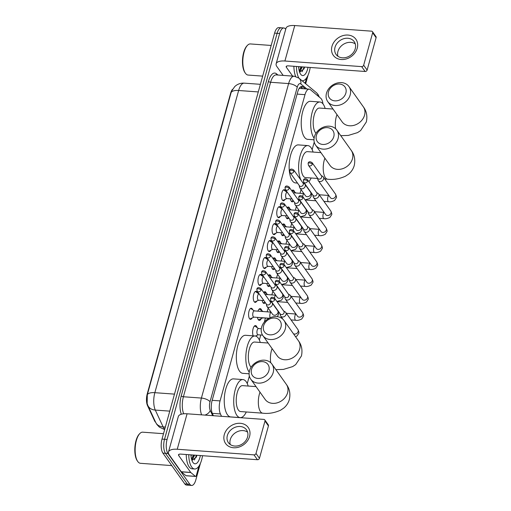 <?xml version="1.0" encoding="UTF-8"?>
<svg xmlns="http://www.w3.org/2000/svg" width="511" height="511" viewBox="0 0 511 511"><rect width="100%" height="100%" fill="white"/><g stroke="black" fill="none" stroke-linecap="round" stroke-linejoin="round"><path stroke-width="0.77" d="M284.946 199.456A5.544 2.255 -85.8 0 1 283.343 200.759A5.544 2.255 -85.8 0 1 282.391 200.114A5.544 2.255 -85.8 0 1 281.644 193.81A5.544 2.255 -85.8 0 1 284.148 189.696A5.544 2.255 -85.8 0 1 285.1 190.335A5.544 2.255 -85.8 0 1 285.547 191.21M280.245 216.396A5.544 2.255 -85.8 0 1 278.642 217.692A5.544 2.255 -85.8 0 1 277.69 217.054A5.544 2.255 -85.8 0 1 276.949 210.749A5.544 2.255 -85.8 0 1 279.453 206.629A5.544 2.255 -85.8 0 1 280.405 207.268A5.544 2.255 -85.8 0 1 280.852 208.149M275.55 233.329A5.544 2.255 -85.8 0 1 273.947 234.632A5.544 2.255 -85.8 0 1 272.995 233.987A5.544 2.255 -85.8 0 1 272.254 227.682A5.544 2.255 -85.8 0 1 274.758 223.562A5.544 2.255 -85.8 0 1 275.71 224.208A5.544 2.255 -85.8 0 1 276.151 225.083M270.856 250.269A5.544 2.255 -85.8 0 1 269.252 251.565A5.544 2.255 -85.8 0 1 268.301 250.927A5.544 2.255 -85.8 0 1 267.553 244.622A5.544 2.255 -85.8 0 1 270.057 240.502A5.544 2.255 -85.8 0 1 271.009 241.141A5.544 2.255 -85.8 0 1 271.456 242.022M266.154 267.202A5.544 2.255 -85.8 0 1 264.551 268.499A5.544 2.255 -85.8 0 1 263.599 267.86A5.544 2.255 -85.8 0 1 262.858 261.555A5.544 2.255 -85.8 0 1 265.362 257.435A5.544 2.255 -85.8 0 1 266.314 258.081A5.544 2.255 -85.8 0 1 266.761 258.956M261.46 284.135A5.544 2.255 -85.8 0 1 259.856 285.438A5.544 2.255 -85.8 0 1 258.905 284.793A5.544 2.255 -85.8 0 1 258.164 278.489A5.544 2.255 -85.8 0 1 260.667 274.375A5.544 2.255 -85.8 0 1 261.619 275.014A5.544 2.255 -85.8 0 1 262.066 275.889M256.765 301.075A5.544 2.255 -85.8 0 1 255.161 302.371A5.544 2.255 -85.8 0 1 254.21 301.733A5.544 2.255 -85.8 0 1 253.462 295.428A5.544 2.255 -85.8 0 1 255.973 291.308A5.544 2.255 -85.8 0 1 256.924 291.947A5.544 2.255 -85.8 0 1 257.365 292.829M252.07 318.008A5.544 2.255 -85.8 0 1 250.467 319.311A5.544 2.255 -85.8 0 1 249.515 318.666A5.544 2.255 -85.8 0 1 248.768 312.362A5.544 2.255 -85.8 0 1 251.271 308.242A5.544 2.255 -85.8 0 1 252.223 308.887A5.544 2.255 -85.8 0 1 252.67 309.762M293.531 201.034A5.902 2.402 -85.8 0 1 292.196 201.839A5.902 2.402 -85.8 0 1 291.187 201.155A5.902 2.402 -85.8 0 1 290.357 198.836M291.781 190.795A5.902 2.402 -85.8 0 1 293.059 190.066A5.902 2.402 -85.8 0 1 294.068 190.75A5.902 2.402 -85.8 0 1 294.681 192.11M288.836 217.967A5.902 2.402 -85.8 0 1 287.501 218.772A5.902 2.402 -85.8 0 1 286.486 218.095A5.902 2.402 -85.8 0 1 285.655 215.776M287.086 207.728A5.902 2.402 -85.8 0 1 288.364 207.006A5.902 2.402 -85.8 0 1 289.373 207.683A5.902 2.402 -85.8 0 1 289.986 209.044M284.142 234.907A5.902 2.402 -85.8 0 1 282.8 235.712A5.902 2.402 -85.8 0 1 281.791 235.028A5.902 2.402 -85.8 0 1 280.961 232.709M282.391 224.661A5.902 2.402 -85.8 0 1 283.662 223.939A5.902 2.402 -85.8 0 1 284.678 224.623A5.902 2.402 -85.8 0 1 285.291 225.977M279.44 251.84A5.902 2.402 -85.8 0 1 278.105 252.645A5.902 2.402 -85.8 0 1 277.096 251.961A5.902 2.402 -85.8 0 1 276.266 249.643M277.697 241.601A5.902 2.402 -85.8 0 1 278.968 240.873A5.902 2.402 -85.8 0 1 279.977 241.556A5.902 2.402 -85.8 0 1 280.59 242.917M274.746 268.78A5.902 2.402 -85.8 0 1 273.411 269.584A5.902 2.402 -85.8 0 1 272.395 268.901A5.902 2.402 -85.8 0 1 271.565 266.582M272.995 258.534A5.902 2.402 -85.8 0 1 274.273 257.812A5.902 2.402 -85.8 0 1 275.282 258.496A5.902 2.402 -85.8 0 1 275.895 259.85M270.051 285.713A5.902 2.402 -85.8 0 1 268.716 286.518A5.902 2.402 -85.8 0 1 267.7 285.834A5.902 2.402 -85.8 0 1 266.87 283.516M268.301 275.474A5.902 2.402 -85.8 0 1 269.572 274.746A5.902 2.402 -85.8 0 1 270.587 275.429A5.902 2.402 -85.8 0 1 271.2 276.79M265.35 302.646A5.902 2.402 -85.8 0 1 264.015 303.451A5.902 2.402 -85.8 0 1 263.005 302.774A5.902 2.402 -85.8 0 1 262.175 300.455M263.606 292.407A5.902 2.402 -85.8 0 1 264.877 291.685A5.902 2.402 -85.8 0 1 265.892 292.362A5.902 2.402 -85.8 0 1 266.506 293.723M261.223 318.609A5.902 2.402 -85.8 0 1 259.32 320.391A5.902 2.402 -85.8 0 1 258.304 319.707A5.902 2.402 -85.8 0 1 257.48 317.388M257.972 311.167A5.902 2.402 -85.8 0 1 260.182 308.618A5.902 2.402 -85.8 0 1 261.191 309.302A5.902 2.402 -85.8 0 1 261.804 310.656M253.188 335.848A5.902 2.402 -85.8 0 1 252.951 329.269A5.902 2.402 -85.8 0 1 255.481 325.552A5.902 2.402 -85.8 0 1 256.496 326.235A5.902 2.402 -85.8 0 1 257.11 327.596M232.518 89.323A9.358 3.807 94.2 0 0 230.589 93.328L147.225 393.924A9.358 3.807 94.2 0 0 147.538 405.67L154.546 420.77A9.358 3.807 94.2 0 0 155.05 421.658A9.358 3.807 94.2 0 0 155.663 422.322M322.971 103.88A10.399 4.229 94.2 0 0 320.748 98.284L310.356 89.649A10.399 4.229 94.2 0 0 309.206 89.15A10.399 4.229 94.2 0 0 304.997 94.663L220.069 400.899A10.399 4.229 94.2 0 0 220.42 413.948L221.512 416.312M247.26 383.582L249.349 376.051M259.352 339.987L260.738 334.986M264.308 322.109L265.433 318.046M267.157 311.838L268.186 308.133M270.044 301.433L270.134 301.113M271.852 294.904L272.88 291.2M274.739 284.499L274.829 284.173M276.553 277.965L277.582 274.26M279.434 267.56L279.523 267.24M281.248 261.032L282.276 257.327M284.135 250.626L284.225 250.307M285.943 244.098L286.971 240.387M288.83 233.693L288.919 233.367M290.644 227.159L291.666 223.454M293.525 216.753L293.614 216.434M295.339 210.225L296.367 206.521M298.226 199.82L298.315 199.494M300.034 193.286L301.062 189.581M312.151 149.602L314.239 142.064M256.528 335.542A5.902 2.402 -85.8 0 1 256.139 336.264M200.414 463.362L195.822 479.931A10.399 4.229 -85.8 0 1 191.612 485.45A10.399 4.229 -85.8 0 1 189.824 484.249L167.972 453.487A10.399 4.229 -85.8 0 1 167.065 439.46L279.651 33.49L277.122 33.304A10.399 4.229 -85.8 0 1 281.331 27.792A10.399 4.229 -85.8 0 0 277.122 33.304L164.536 439.275L277.122 33.304L274.592 33.119A10.399 4.229 -85.8 0 1 278.802 27.607L283.861 27.977A10.399 4.229 -85.8 0 1 285.643 29.178L285.713 29.28M167.972 453.487L165.443 453.308A10.399 4.229 -85.8 0 1 164.536 439.275A10.399 4.229 -85.8 0 0 165.443 453.308L187.301 484.064L165.443 453.308L162.92 453.123A10.399 4.229 -85.8 0 1 162.013 439.09L274.592 33.119M191.612 485.45L189.083 485.265A10.399 4.229 -85.8 0 1 187.301 484.064A10.399 4.229 -85.8 0 0 189.083 485.265L186.553 485.08A10.399 4.229 -85.8 0 1 184.771 483.879L162.92 453.123M231.113 92.574A12.136 4.893 15.5 0 1 238.643 90.498A13.867 5.64 94.2 0 1 244.258 83.146C241.262 82.961 238.548 83.727 236.108 85.433L234.766 86.538L231.585 91.169L231.113 92.574L147.309 394.76L147.162 403.581L147.915 405.625A12.136 8.943 155.1 0 0 155.306 410.078L163.111 426.909A13.867 5.64 94.2 0 0 163.859 428.218A13.867 5.64 94.2 0 0 164.753 429.195M308.082 75.123L305.687 83.759M188.763 454.701A17.336 7.052 -85.8 0 0 191.663 466.997A17.336 7.052 -85.8 0 0 194.64 468.996A17.336 7.052 -85.8 0 0 202.535 455.703L202.528 455.735M279.651 33.49A10.399 4.229 -85.8 0 1 283.861 27.977M305.316 88.863L303.042 86.972A10.399 4.229 94.2 0 0 301.899 86.48A10.399 4.229 94.2 0 0 297.689 91.993L212.103 400.611A10.399 4.229 94.2 0 0 212.448 413.661L213.4 415.718M300.602 86.857L302.787 88.678M249.566 436.451A13.867 11.37 144.6 0 1 233.54 447.757A13.867 11.37 144.6 0 1 224.297 434.599A13.867 11.37 144.6 0 1 240.323 423.3A13.867 11.37 144.6 0 1 249.566 436.451M227.35 435.532A11.095 9.096 -35.4 0 0 228.417 442.698A11.095 9.096 -35.4 0 0 238.841 445.586A11.095 9.096 -35.4 0 0 247.567 437.014A11.095 9.096 -35.4 0 0 246.506 429.847A11.095 9.096 -35.4 0 0 236.076 426.96A11.095 9.096 -35.4 0 0 227.35 435.532M230.231 444.5A11.095 9.096 144.6 0 1 230.269 439.645A11.095 9.096 144.6 0 1 247.611 432.153M198.92 466.141L196.313 475.53A1.731 0.703 94.2 0 1 195.611 476.45L186.138 475.76A1.731 0.703 -85.8 0 1 185.947 475.677L181.341 471.845A1.731 0.703 -85.8 0 1 181.233 471.73L169.205 454.803A13.867 5.595 15.5 0 1 168.477 452.018A13.867 5.595 15.5 0 1 177.24 449.252L253.999 454.867A1.731 1.418 -35.4 0 0 255.998 453.449L259.454 458.31A1.731 1.418 144.6 0 1 257.448 459.721L180.69 454.107A3.468 1.399 -164.5 0 0 178.499 454.803A3.468 1.399 -164.5 0 0 178.684 455.499L190.712 472.426A1.731 0.703 94.2 0 0 190.814 472.541L195.419 476.367A1.731 0.703 94.2 0 0 195.611 476.45M168.477 452.018L178.313 416.561A13.867 5.595 15.5 0 1 187.077 413.789L263.829 419.403A1.731 1.418 -35.4 0 1 264.985 421.045L255.998 453.449M264.819 419.927L268.269 424.782A1.731 1.418 144.6 0 1 268.435 425.906L259.454 458.31M171.779 465.591L140.436 463.298A15.598 6.343 -85.8 0 1 137.759 461.497A15.598 6.343 -85.8 0 1 137.734 461.465A15.598 6.343 -85.8 0 1 135.243 447.272A15.598 6.343 -85.8 0 1 139.771 433.596A15.598 6.343 -85.8 0 1 142.71 432.178L163.507 433.698M194.64 468.996L192.11 468.817A17.336 7.052 -85.8 0 1 189.14 466.811A17.336 7.052 -85.8 0 1 186.234 454.515M200.363 455.544A12.136 4.938 -85.8 0 1 192.934 462.41A12.136 4.938 -85.8 0 1 192.922 462.385A12.136 4.938 -85.8 0 1 190.935 454.86M191.548 459.165L193.848 455.071M191.702 459.696L192.819 458.706L194.64 455.129M191.025 456.112L191.478 454.899M191.951 460.462L196.32 457.064L196.946 455.295M137.293 460.839A14.908 6.062 -85.8 0 1 137.274 460.807A14.908 6.062 -85.8 0 1 134.891 447.246A14.908 6.062 -85.8 0 1 139.222 434.184L139.771 433.596M193.139 456.853L193.72 455.058M196.192 457.371L196.876 455.295M191.74 458.974L193.324 455.033M194.378 460.021L196.486 455.263M268.895 370.667A9.537 7.812 -35.4 0 0 262.539 361.622A9.537 7.812 -35.4 0 0 251.521 369.396A9.537 7.812 -35.4 0 0 257.876 378.44A9.537 7.812 -35.4 0 0 268.895 370.667M249.509 370.782A12.999 10.654 144.6 0 1 259.735 360.734A12.999 10.654 144.6 0 1 271.954 364.119A12.999 10.654 144.6 0 1 273.2 372.519A12.999 10.654 144.6 0 1 262.98 382.567A12.999 10.654 144.6 0 1 250.76 379.181A12.999 10.654 144.6 0 1 249.509 370.782M256.043 386.616L242.521 385.633A12.999 5.289 94.2 0 0 236.65 395.284A12.999 5.289 94.2 0 0 238.394 410.058A12.999 5.289 94.2 0 0 240.624 411.559L262.737 413.182C268.505 413.923 274.452 412.926 280.577 410.192L283.611 408.18C286.409 405.926 288.325 403.045 289.354 399.532C290.587 393.706 289.577 388.647 286.332 384.355L271.954 364.119M246.283 411.975A19.067 7.754 -85.8 0 1 240.183 417.615A19.067 7.754 -85.8 0 1 236.906 415.411A19.067 7.754 -85.8 0 1 234.351 393.732A19.067 7.754 -85.8 0 1 242.961 379.577A19.067 7.754 -85.8 0 1 246.232 381.781A19.067 7.754 -85.8 0 1 248.18 386.041M240.183 417.615L230.704 416.919A19.067 7.754 -85.8 0 1 227.433 414.715A19.067 7.754 -85.8 0 1 224.878 393.042A19.067 7.754 -85.8 0 1 233.489 378.887L242.961 379.577M280.98 327.072A9.537 7.812 -35.4 0 0 274.624 318.034A9.537 7.812 -35.4 0 0 263.606 325.801A9.537 7.812 -35.4 0 0 269.961 334.846A9.537 7.812 -35.4 0 0 280.98 327.072M261.6 327.193A12.999 10.654 144.6 0 1 271.826 317.139A12.999 10.654 144.6 0 1 284.046 320.525A12.999 10.654 144.6 0 1 285.291 328.924A12.999 10.654 144.6 0 1 275.065 338.972A12.999 10.654 144.6 0 1 262.846 335.586A12.999 10.654 144.6 0 1 261.6 327.193M268.134 343.028L254.612 342.038A12.999 5.289 94.2 0 0 248.742 351.689A12.999 5.289 94.2 0 0 250.479 366.464A12.999 5.289 94.2 0 0 251.118 367.205M249.221 372.117A19.067 7.754 -85.8 0 1 248.998 371.816A19.067 7.754 -85.8 0 1 246.443 350.144A19.067 7.754 -85.8 0 1 255.053 335.989A19.067 7.754 -85.8 0 1 258.323 338.193A19.067 7.754 -85.8 0 1 260.265 342.453M249.093 373.79L242.795 373.33A19.067 7.754 -85.8 0 1 239.525 371.127A19.067 7.754 -85.8 0 1 236.963 349.447A19.067 7.754 -85.8 0 1 245.574 335.293L255.053 335.989M333.779 136.68A9.537 7.812 -35.4 0 0 327.43 127.641A9.537 7.812 -35.4 0 0 316.411 135.415A9.537 7.812 -35.4 0 0 322.767 144.453A9.537 7.812 -35.4 0 0 333.779 136.68M314.399 136.801A12.999 10.654 144.6 0 1 324.626 126.754A12.999 10.654 144.6 0 1 336.845 130.139A12.999 10.654 144.6 0 1 338.09 138.532A12.999 10.654 144.6 0 1 327.864 148.58A12.999 10.654 144.6 0 1 315.645 145.194A12.999 10.654 144.6 0 1 314.399 136.801M320.934 152.636L307.411 151.646A12.999 5.289 94.2 0 0 301.541 161.297A12.999 5.289 94.2 0 0 303.285 176.078A12.999 5.289 94.2 0 0 305.514 177.579L317.65 178.467M301.273 180.6A19.067 7.754 -85.8 0 1 299.382 158.966A19.067 7.754 -85.8 0 1 307.852 145.597A19.067 7.754 -85.8 0 1 311.122 147.8A19.067 7.754 -85.8 0 1 313.071 152.061M311.173 177.994A19.067 7.754 -85.8 0 1 308.874 181.66M304.709 183.583A19.067 7.754 -85.8 0 1 302.359 182.127M297.504 183.079L295.594 182.938A19.067 7.754 -85.8 0 1 292.324 180.734A19.067 7.754 -85.8 0 1 289.769 159.055A19.067 7.754 -85.8 0 1 298.373 144.9L307.852 145.597M345.87 93.091A9.537 7.812 -35.4 0 0 339.515 84.047A9.537 7.812 -35.4 0 0 328.496 91.82A9.537 7.812 -35.4 0 0 334.852 100.859A9.537 7.812 -35.4 0 0 345.87 93.091M326.491 93.206A12.999 10.654 144.6 0 1 336.711 83.159A12.999 10.654 144.6 0 1 348.93 86.544A12.999 10.654 144.6 0 1 350.182 94.937A12.999 10.654 144.6 0 1 339.956 104.991A12.999 10.654 144.6 0 1 327.736 101.606A12.999 10.654 144.6 0 1 326.491 93.206M333.025 109.041L319.496 108.051A12.999 5.289 94.2 0 0 313.626 117.702A12.999 5.289 94.2 0 0 315.37 132.483A12.999 5.289 94.2 0 0 316.009 133.224M314.112 138.136A19.067 7.754 -85.8 0 1 313.888 137.836A19.067 7.754 -85.8 0 1 311.333 116.157A19.067 7.754 -85.8 0 1 319.943 102.002A19.067 7.754 -85.8 0 1 323.214 104.206A19.067 7.754 -85.8 0 1 325.156 108.466M313.984 139.803L307.686 139.343A19.067 7.754 -85.8 0 1 304.409 137.14A19.067 7.754 -85.8 0 1 301.854 115.467A19.067 7.754 -85.8 0 1 310.464 101.312L319.943 102.002M261.274 328.765L258.438 328.56A3.117 1.271 94.2 0 0 257.033 330.873A3.117 1.271 94.2 0 0 257.448 334.424A3.117 1.271 94.2 0 0 257.985 334.782L262.533 335.114M280.022 313.658L280.303 315.198A3.117 2.555 -35.4 0 0 280.667 316.06A3.117 2.555 -35.4 0 0 282.449 317.005A3.117 2.555 -35.4 0 0 286.051 314.463A3.117 2.555 -35.4 0 0 285.751 312.445A3.117 2.555 -35.4 0 0 285.055 311.819L283.701 311.052M274.752 299.606A2.255 1.846 -35.4 0 1 272.976 301.349A2.255 1.846 -35.4 0 1 270.862 300.762L280.22 313.939A2.255 1.846 -35.4 0 0 281.51 314.623A2.255 1.846 -35.4 0 0 284.11 312.783A2.255 1.846 -35.4 0 0 283.899 311.327L274.535 298.149C272.325 296.77 270.99 297.006 270.523 298.852A2.255 0.907 -164.5 0 1 271.948 298.405A2.255 0.907 15.5 0 1 274.752 299.606A2.255 1.846 -35.4 0 0 274.535 298.149A3.117 1.271 94.2 0 1 274.701 297.038A3.117 1.271 94.2 0 1 275.761 295.249M258.585 328.567L255.264 326.369A5.199 2.114 94.2 0 0 254.804 326.21A5.199 2.114 94.2 0 0 254.082 326.446M258.061 319.305A5.199 2.114 94.2 0 0 258.738 319.643A5.199 2.114 94.2 0 0 259.218 319.547L262.826 317.855M262.405 317.746A3.117 1.271 94.2 0 0 262.68 317.848L268.99 318.308M284.723 296.725L285.004 298.258A3.117 2.555 -35.4 0 0 285.362 299.127A3.117 2.555 -35.4 0 0 287.144 300.066A3.117 2.555 -35.4 0 0 290.746 297.523A3.117 2.555 -35.4 0 0 290.452 295.511A3.117 2.555 -35.4 0 0 289.75 294.885L288.396 294.112M279.447 282.672A2.255 1.846 -35.4 0 1 277.671 284.41A2.255 1.846 -35.4 0 1 275.557 283.829L284.921 297.006A2.255 1.846 -35.4 0 0 286.205 297.683A2.255 1.846 -35.4 0 0 288.811 295.85A2.255 1.846 -35.4 0 0 288.594 294.393L279.23 281.216C277.019 279.836 275.685 280.073 275.218 281.919A2.255 0.907 -164.5 0 1 276.643 281.465A2.255 0.907 15.5 0 1 279.447 282.672A2.255 1.846 -35.4 0 0 279.23 281.216A3.117 1.271 94.2 0 1 279.396 280.105A3.117 1.271 94.2 0 1 280.456 278.31M263.146 311.544L259.958 309.436A5.199 2.114 94.2 0 0 259.499 309.27A5.199 2.114 94.2 0 0 258.777 309.513M262.763 302.365A5.199 2.114 94.2 0 0 263.433 302.71A5.199 2.114 94.2 0 0 263.912 302.614L264.973 302.116M289.418 279.792L289.699 281.325A3.117 2.555 -35.4 0 0 290.056 282.187A3.117 2.555 -35.4 0 0 291.838 283.132A3.117 2.555 -35.4 0 0 295.447 280.59A3.117 2.555 -35.4 0 0 295.147 278.572A3.117 2.555 -35.4 0 0 294.451 277.946L293.09 277.179M284.142 265.733A2.255 1.846 -35.4 0 1 282.372 267.477A2.255 1.846 -35.4 0 1 280.252 266.889L289.616 280.066A2.255 1.846 -35.4 0 0 290.9 280.75A2.255 1.846 -35.4 0 0 293.506 278.91A2.255 1.846 -35.4 0 0 293.288 277.454L283.924 264.276C281.721 262.897 280.386 263.133 279.919 264.985A2.255 0.907 -164.5 0 1 281.344 264.532A2.255 0.907 15.5 0 1 284.142 265.733A2.255 1.846 -35.4 0 0 283.924 264.276M267.841 294.611L264.653 292.496A5.199 2.114 94.2 0 0 264.193 292.337A5.199 2.114 94.2 0 0 263.644 292.464M267.457 285.432A5.199 2.114 94.2 0 0 268.134 285.77A5.199 2.114 94.2 0 0 268.614 285.675L269.667 285.183M294.112 262.852L294.393 264.385A3.117 2.555 -35.4 0 0 294.758 265.254A3.117 2.555 -35.4 0 0 296.533 266.199A3.117 2.555 -35.4 0 0 300.142 263.65A3.117 2.555 -35.4 0 0 299.842 261.638A3.117 2.555 -35.4 0 0 299.146 261.012L297.785 260.24M288.836 248.8A2.255 1.846 -35.4 0 1 287.067 250.543A2.255 1.846 -35.4 0 1 284.946 249.956L294.31 263.133A2.255 1.846 -35.4 0 0 295.601 263.817A2.255 1.846 -35.4 0 0 298.2 261.977A2.255 1.846 -35.4 0 0 297.983 260.521L288.626 247.343C286.416 245.963 285.081 246.2 284.614 248.046A2.255 0.907 -164.5 0 1 286.039 247.599A2.255 0.907 15.5 0 1 288.836 248.8A2.255 1.846 -35.4 0 0 288.626 247.343M272.542 277.671L269.348 275.563A5.199 2.114 94.2 0 0 268.888 275.397A5.199 2.114 94.2 0 0 268.345 275.531M272.152 268.492A5.199 2.114 94.2 0 0 272.829 268.837A5.199 2.114 94.2 0 0 273.308 268.741L274.369 268.243M298.814 245.919L299.088 247.452A3.117 2.555 -35.4 0 0 299.452 248.314A3.117 2.555 -35.4 0 0 301.235 249.259A3.117 2.555 -35.4 0 0 304.837 246.717A3.117 2.555 -35.4 0 0 304.537 244.705A3.117 2.555 -35.4 0 0 303.841 244.073L302.486 243.306M293.538 231.866A2.255 1.846 -35.4 0 1 291.762 233.604A2.255 1.846 -35.4 0 1 289.648 233.016L299.012 246.193A2.255 1.846 -35.4 0 0 300.296 246.877A2.255 1.846 -35.4 0 0 302.902 245.044A2.255 1.846 -35.4 0 0 302.684 243.587L293.32 230.41C291.11 229.03 289.775 229.26 289.309 231.113A2.255 0.907 -164.5 0 1 290.733 230.659A2.255 0.907 15.5 0 1 293.538 231.866A2.255 1.846 -35.4 0 0 293.32 230.41A3.117 1.271 94.2 0 1 293.486 229.292A3.117 1.271 94.2 0 1 294.547 227.504M277.237 260.738L274.049 258.63A5.199 2.114 94.2 0 0 273.589 258.464A5.199 2.114 94.2 0 0 273.04 258.592M276.853 251.559A5.199 2.114 94.2 0 0 277.524 251.897A5.199 2.114 94.2 0 0 278.003 251.802L279.063 251.31M303.508 228.979L303.79 230.518A3.117 2.555 -35.4 0 0 304.147 231.381A3.117 2.555 -35.4 0 0 305.929 232.326A3.117 2.555 -35.4 0 0 309.538 229.784A3.117 2.555 -35.4 0 0 309.238 227.765A3.117 2.555 -35.4 0 0 308.535 227.14L307.181 226.373M298.232 214.927A2.255 1.846 -35.4 0 1 296.463 216.67A2.255 1.846 -35.4 0 1 294.342 216.083L303.706 229.26A2.255 1.846 -35.4 0 0 304.99 229.944A2.255 1.846 -35.4 0 0 307.596 228.104A2.255 1.846 -35.4 0 0 307.379 226.648L298.015 213.47C295.812 212.091 294.47 212.327 294.01 214.173A2.255 0.907 -164.5 0 1 295.435 213.726A2.255 0.907 15.5 0 1 298.232 214.927A2.255 1.846 -35.4 0 0 298.015 213.47A3.117 1.271 94.2 0 1 298.181 212.359A3.117 1.271 94.2 0 1 299.242 210.57M281.931 243.804L278.744 241.69A5.199 2.114 94.2 0 0 278.284 241.531A5.199 2.114 94.2 0 0 277.735 241.658M281.548 234.626A5.199 2.114 94.2 0 0 282.225 234.964A5.199 2.114 94.2 0 0 282.704 234.868L283.758 234.37M308.203 212.046L308.484 213.579A3.117 2.555 -35.4 0 0 308.848 214.448A3.117 2.555 -35.4 0 0 310.624 215.387A3.117 2.555 -35.4 0 0 314.233 212.844A3.117 2.555 -35.4 0 0 313.933 210.832A3.117 2.555 -35.4 0 0 313.237 210.206L311.876 209.433M302.927 197.993A2.255 1.846 -35.4 0 1 301.158 199.731A2.255 1.846 -35.4 0 1 299.037 199.149L308.401 212.327A2.255 1.846 -35.4 0 0 309.685 213.004A2.255 1.846 -35.4 0 0 312.291 211.171A2.255 1.846 -35.4 0 0 312.074 209.714L302.716 196.537C300.506 195.157 299.171 195.394 298.705 197.24A2.255 0.907 -164.5 0 1 300.129 196.786A2.255 0.907 15.5 0 1 302.927 197.993A2.255 1.846 -35.4 0 0 302.716 196.537M286.633 226.865L283.439 224.757A5.199 2.114 94.2 0 0 282.979 224.591A5.199 2.114 94.2 0 0 282.43 224.725M286.243 217.686A5.199 2.114 94.2 0 0 286.92 218.031A5.199 2.114 94.2 0 0 287.399 217.935L288.46 217.437M312.898 195.113L313.179 196.646A3.117 2.555 -35.4 0 0 313.543 197.508A3.117 2.555 -35.4 0 0 315.325 198.453A3.117 2.555 -35.4 0 0 318.928 195.911A3.117 2.555 -35.4 0 0 318.628 193.893A3.117 2.555 -35.4 0 0 317.931 193.267L316.577 192.5M307.628 181.054A2.255 1.846 -35.4 0 1 305.853 182.797A2.255 1.846 -35.4 0 1 303.738 182.21L313.096 195.387A2.255 1.846 -35.4 0 0 314.386 196.071A2.255 1.846 -35.4 0 0 316.986 194.231A2.255 1.846 -35.4 0 0 316.775 192.775L307.411 179.597C305.201 178.218 303.866 178.454 303.4 180.306A2.255 0.907 -164.5 0 1 304.824 179.853A2.255 0.907 15.5 0 1 307.628 181.054A2.255 1.846 -35.4 0 0 307.411 179.597M291.327 209.932L288.14 207.817A5.199 2.114 94.2 0 0 287.68 207.658A5.199 2.114 94.2 0 0 287.131 207.785M290.938 200.753A5.199 2.114 94.2 0 0 291.615 201.091A5.199 2.114 94.2 0 0 292.094 200.995L293.154 200.504M317.599 178.173L317.88 179.706A3.117 2.555 -35.4 0 0 318.238 180.575A3.117 2.555 -35.4 0 0 320.02 181.52A3.117 2.555 -35.4 0 0 323.623 178.971A3.117 2.555 -35.4 0 0 323.329 176.959A3.117 2.555 -35.4 0 0 322.626 176.333L321.272 175.56M312.323 164.12A2.255 1.846 -35.4 0 1 310.554 165.864A2.255 1.846 -35.4 0 1 308.433 165.277L317.797 178.454A2.255 1.846 -35.4 0 0 319.081 179.137A2.255 1.846 -35.4 0 0 321.687 177.298A2.255 1.846 -35.4 0 0 321.47 175.841L312.106 162.664C309.902 161.284 308.561 161.521 308.101 163.367A2.255 0.907 -164.5 0 1 309.519 162.92A2.255 0.907 15.5 0 1 312.323 164.12A2.255 1.846 -35.4 0 0 312.106 162.664M296.022 192.992L292.835 190.884A5.199 2.114 94.2 0 0 292.375 190.718A5.199 2.114 94.2 0 0 291.826 190.852M249.687 318.89A5.199 2.114 94.2 0 0 249.86 318.915A5.199 2.114 94.2 0 0 250.339 318.819L253.941 317.127M271.022 312.119L254.254 310.892A3.117 1.271 94.2 0 0 252.843 313.211A3.117 1.271 94.2 0 0 253.264 316.756A3.117 1.271 94.2 0 0 253.801 317.12L269.118 318.238M266.327 304.019L266.608 305.552A3.117 2.555 -35.4 0 0 266.966 306.421A3.117 2.555 -35.4 0 0 268.748 307.36A3.117 2.555 -35.4 0 0 272.357 304.818A3.117 2.555 -35.4 0 0 272.056 302.806A3.117 2.555 -35.4 0 0 271.354 302.18L270 301.407M261.051 289.967A2.255 1.846 -35.4 0 1 259.281 291.704A2.255 1.846 -35.4 0 1 257.161 291.123L266.525 304.3A2.255 1.846 -35.4 0 0 267.809 304.978A2.255 1.846 -35.4 0 0 270.415 303.144A2.255 1.846 -35.4 0 0 270.198 301.688L260.834 288.511C258.63 287.131 257.288 287.367 256.829 289.213A2.255 0.907 -164.5 0 1 258.253 288.76A2.255 0.907 15.5 0 1 261.051 289.967A2.255 1.846 -35.4 0 0 260.834 288.511M254.395 310.905L251.073 308.708A5.199 2.114 94.2 0 0 250.614 308.542A5.199 2.114 94.2 0 0 250.447 308.548L250.614 308.542M254.389 301.95A5.199 2.114 94.2 0 0 254.555 301.982A5.199 2.114 94.2 0 0 255.034 301.886L258.636 300.193M259.192 293.978L258.949 293.959A3.117 1.271 94.2 0 0 257.544 296.278A3.117 1.271 94.2 0 0 257.959 299.823A3.117 1.271 94.2 0 0 258.496 300.181L263.88 300.577M271.022 287.086L271.303 288.619A3.117 2.555 -35.4 0 0 271.667 289.481A3.117 2.555 -35.4 0 0 273.442 290.427A3.117 2.555 -35.4 0 0 277.051 287.885A3.117 2.555 -35.4 0 0 276.751 285.866A3.117 2.555 -35.4 0 0 276.055 285.24L274.694 284.474M265.746 273.027A2.255 1.846 -35.4 0 1 263.976 274.771A2.255 1.846 -35.4 0 1 261.856 274.183L271.22 287.361A2.255 1.846 -35.4 0 0 272.504 288.044A2.255 1.846 -35.4 0 0 275.11 286.205A2.255 1.846 -35.4 0 0 274.892 284.748L265.535 271.571C263.325 270.191 261.99 270.428 261.523 272.28A2.255 0.907 -164.5 0 1 262.948 271.826A2.255 0.907 15.5 0 1 265.746 273.027A2.255 1.846 -35.4 0 0 265.535 271.571M259.096 293.972L255.775 291.775A5.199 2.114 94.2 0 0 255.315 291.609A5.199 2.114 94.2 0 0 255.142 291.615M259.083 285.017A5.199 2.114 94.2 0 0 259.249 285.042A5.199 2.114 94.2 0 0 259.729 284.946L263.337 283.26M263.887 277.039L263.65 277.026A3.117 1.271 94.2 0 0 262.239 279.338A3.117 1.271 94.2 0 0 262.66 282.89A3.117 1.271 94.2 0 0 263.191 283.247L268.575 283.643M275.716 270.147L275.997 271.68A3.117 2.555 -35.4 0 0 276.362 272.548A3.117 2.555 -35.4 0 0 278.144 273.494A3.117 2.555 -35.4 0 0 281.746 270.945A3.117 2.555 -35.4 0 0 281.446 268.933A3.117 2.555 -35.4 0 0 280.75 268.307L279.396 267.534M270.447 256.094A2.255 1.846 -35.4 0 1 268.671 257.838A2.255 1.846 -35.4 0 1 266.557 257.25L275.914 270.428A2.255 1.846 -35.4 0 0 277.205 271.111A2.255 1.846 -35.4 0 0 279.804 269.271A2.255 1.846 -35.4 0 0 279.594 267.815L270.23 254.638C268.02 253.258 266.685 253.494 266.218 255.34A2.255 0.907 -164.5 0 1 267.643 254.893A2.255 0.907 15.5 0 1 270.447 256.094A2.255 1.846 -35.4 0 0 270.23 254.638M263.791 277.032L260.469 274.835A5.199 2.114 94.2 0 0 260.01 274.669A5.199 2.114 94.2 0 0 259.837 274.675L260.01 274.669M263.778 268.077A5.199 2.114 94.2 0 0 263.951 268.109A5.199 2.114 94.2 0 0 264.43 268.013L268.032 266.32M268.582 260.105L268.345 260.086A3.117 1.271 94.2 0 0 266.934 262.405A3.117 1.271 94.2 0 0 267.355 265.95A3.117 1.271 94.2 0 0 267.892 266.314L273.276 266.704M280.418 253.213L280.699 254.746A3.117 2.555 -35.4 0 0 281.056 255.609A3.117 2.555 -35.4 0 0 282.839 256.554A3.117 2.555 -35.4 0 0 286.441 254.012A3.117 2.555 -35.4 0 0 286.147 252A3.117 2.555 -35.4 0 0 285.445 251.367L284.09 250.601M275.142 239.161A2.255 1.846 -35.4 0 1 273.372 240.898A2.255 1.846 -35.4 0 1 271.252 240.311L280.616 253.488A2.255 1.846 -35.4 0 0 281.9 254.171A2.255 1.846 -35.4 0 0 284.506 252.338A2.255 1.846 -35.4 0 0 284.288 250.882L274.924 237.704C272.721 236.325 271.379 236.555 270.919 238.407A2.255 0.907 -164.5 0 1 272.337 237.954A2.255 0.907 15.5 0 1 275.142 239.161A2.255 1.846 -35.4 0 0 274.924 237.704M268.486 260.099L265.164 257.902A5.199 2.114 94.2 0 0 264.704 257.736A5.199 2.114 94.2 0 0 264.538 257.742M268.473 251.144A5.199 2.114 94.2 0 0 268.645 251.176A5.199 2.114 94.2 0 0 269.125 251.08L272.727 249.387M273.283 243.172L273.04 243.153A3.117 1.271 94.2 0 0 271.635 245.472A3.117 1.271 94.2 0 0 272.05 249.017A3.117 1.271 94.2 0 0 272.587 249.374L277.971 249.77M285.112 236.274L285.394 237.813A3.117 2.555 -35.4 0 0 285.758 238.675A3.117 2.555 -35.4 0 0 287.533 239.621A3.117 2.555 -35.4 0 0 291.142 237.078A3.117 2.555 -35.4 0 0 290.842 235.06A3.117 2.555 -35.4 0 0 290.146 234.434L288.785 233.668M279.836 222.221A2.255 1.846 -35.4 0 1 278.067 223.965A2.255 1.846 -35.4 0 1 275.946 223.377L285.31 236.555A2.255 1.846 -35.4 0 0 286.594 237.238A2.255 1.846 -35.4 0 0 289.2 235.399A2.255 1.846 -35.4 0 0 288.983 233.942L279.619 220.765C277.416 219.385 276.081 219.621 275.614 221.467A2.255 0.907 -164.5 0 1 277.039 221.02A2.255 0.907 15.5 0 1 279.836 222.221A2.255 1.846 -35.4 0 0 279.619 220.765M273.187 243.166L269.865 240.962A5.199 2.114 94.2 0 0 269.406 240.802A5.199 2.114 94.2 0 0 269.233 240.802M273.174 234.21A5.199 2.114 94.2 0 0 273.34 234.236A5.199 2.114 94.2 0 0 273.819 234.14L277.428 232.448M277.978 226.232L277.741 226.213A3.117 1.271 94.2 0 0 276.33 228.532A3.117 1.271 94.2 0 0 276.745 232.077A3.117 1.271 94.2 0 0 277.281 232.441L282.666 232.831M289.807 219.34L290.088 220.873A3.117 2.555 -35.4 0 0 290.452 221.742A3.117 2.555 -35.4 0 0 292.235 222.681A3.117 2.555 -35.4 0 0 295.837 220.139A3.117 2.555 -35.4 0 0 295.537 218.127A3.117 2.555 -35.4 0 0 294.841 217.501L293.486 216.728M284.538 205.288A2.255 1.846 -35.4 0 1 282.762 207.025A2.255 1.846 -35.4 0 1 280.648 206.444L290.005 219.621A2.255 1.846 -35.4 0 0 291.296 220.298A2.255 1.846 -35.4 0 0 293.895 218.465A2.255 1.846 -35.4 0 0 293.684 217.009L284.32 203.832C282.11 202.452 280.775 202.682 280.309 204.534A2.255 0.907 -164.5 0 1 281.733 204.081A2.255 0.907 15.5 0 1 284.538 205.288A2.255 1.846 -35.4 0 0 284.32 203.832M277.882 226.226L274.56 224.029A5.199 2.114 94.2 0 0 274.1 223.863A5.199 2.114 94.2 0 0 273.928 223.869M277.869 217.271A5.199 2.114 94.2 0 0 278.035 217.303A5.199 2.114 94.2 0 0 278.514 217.207L282.123 215.514M282.672 209.299L282.436 209.28A3.117 1.271 94.2 0 0 281.024 211.599A3.117 1.271 94.2 0 0 281.446 215.144A3.117 1.271 94.2 0 0 281.983 215.501L287.361 215.898M294.508 202.407L294.783 203.94A3.117 2.555 -35.4 0 0 295.147 204.802A3.117 2.555 -35.4 0 0 296.929 205.748A3.117 2.555 -35.4 0 0 300.532 203.206A3.117 2.555 -35.4 0 0 300.238 201.187A3.117 2.555 -35.4 0 0 299.535 200.561L298.181 199.795M289.232 188.348A2.255 1.846 -35.4 0 1 287.457 190.092A2.255 1.846 -35.4 0 1 285.342 189.504L294.706 202.682A2.255 1.846 -35.4 0 0 295.99 203.365A2.255 1.846 -35.4 0 0 298.596 201.526A2.255 1.846 -35.4 0 0 298.379 200.069L289.015 186.892C286.805 185.512 285.47 185.749 285.004 187.601A2.255 0.907 -164.5 0 1 286.428 187.147A2.255 0.907 15.5 0 1 289.232 188.348A2.255 1.846 -35.4 0 0 289.015 186.892M282.577 209.293L279.255 207.096A5.199 2.114 94.2 0 0 278.795 206.929A5.199 2.114 94.2 0 0 278.623 206.936M282.564 200.338A5.199 2.114 94.2 0 0 282.736 200.363A5.199 2.114 94.2 0 0 283.215 200.267L286.818 198.581M287.374 192.36L287.131 192.347A3.117 1.271 94.2 0 0 285.726 194.659A3.117 1.271 94.2 0 0 286.141 198.211A3.117 1.271 94.2 0 0 286.677 198.568L292.062 198.964M299.203 185.467L299.484 187A3.117 2.555 -35.4 0 0 299.842 187.869A3.117 2.555 -35.4 0 0 301.624 188.815A3.117 2.555 -35.4 0 0 305.233 186.266A3.117 2.555 -35.4 0 0 304.933 184.254A3.117 2.555 -35.4 0 0 304.237 183.628L302.876 182.855M293.927 171.415A2.255 1.846 -35.4 0 1 292.158 173.159A2.255 1.846 -35.4 0 1 290.037 172.571L299.401 185.749A2.255 1.846 -35.4 0 0 300.685 186.426A2.255 1.846 -35.4 0 0 303.291 184.592A2.255 1.846 -35.4 0 0 303.074 183.136L293.71 169.959C291.506 168.579 290.171 168.815 289.705 170.661A2.255 0.907 -164.5 0 1 291.129 170.214A2.255 0.907 15.5 0 1 293.927 171.415A2.255 1.846 -35.4 0 0 293.71 169.959M287.271 192.353L283.95 190.156A5.199 2.114 94.2 0 0 283.49 189.99A5.199 2.114 94.2 0 0 283.324 189.996M357.234 48.213A13.867 11.37 144.6 0 1 341.207 59.512A13.867 11.37 144.6 0 1 331.965 46.36A13.867 11.37 144.6 0 1 347.991 35.061A13.867 11.37 144.6 0 1 357.234 48.213M335.024 47.293A11.095 9.096 -35.4 0 0 336.085 54.46A11.095 9.096 -35.4 0 0 346.515 57.347A11.095 9.096 -35.4 0 0 355.234 48.775A11.095 9.096 -35.4 0 0 354.174 41.608A11.095 9.096 -35.4 0 0 343.743 38.721A11.095 9.096 -35.4 0 0 335.024 47.293M337.899 56.261A11.095 9.096 144.6 0 1 337.943 51.4A11.095 9.096 144.6 0 1 355.279 43.914M306.587 77.902L305.099 83.267M283.164 75.417L276.873 66.564A13.867 5.595 15.5 0 1 276.144 63.779A13.867 5.595 15.5 0 1 284.908 61.013L361.667 66.622A1.731 1.418 -35.4 0 0 363.666 65.21L367.122 70.071A1.731 1.418 144.6 0 1 365.116 71.483L288.357 65.868A3.468 1.399 -164.5 0 0 286.166 66.558A3.468 1.399 -164.5 0 0 286.352 67.254L292.637 76.107M276.144 63.779L285.981 28.322A13.867 5.595 15.5 0 1 294.745 25.55L371.497 31.165A1.731 1.418 -35.4 0 1 372.653 32.806L363.666 65.21M372.487 31.688L375.943 36.543A1.731 1.418 144.6 0 1 376.109 37.661L367.122 70.071M262.673 76.12L248.103 75.06A15.598 6.343 -85.8 0 1 245.427 73.252A15.598 6.343 -85.8 0 1 245.408 73.226A15.598 6.343 -85.8 0 1 242.91 59.033A15.598 6.343 -85.8 0 1 247.445 45.358A15.598 6.343 -85.8 0 1 250.377 43.94L271.175 45.46M310.203 67.465A17.336 7.052 -85.8 0 1 302.308 80.757A17.336 7.052 -85.8 0 1 302.033 80.725M308.031 67.305A12.136 4.938 -85.8 0 1 300.602 74.172A12.136 4.938 -85.8 0 1 300.589 74.146A12.136 4.938 -85.8 0 1 298.603 66.615M299.216 70.92L301.516 66.832M299.369 71.457L300.494 70.467L302.308 66.89M298.699 67.874L299.146 66.66M299.618 72.217L303.988 68.825L304.62 67.056M319.42 97.179L317.983 94.394L316.335 92.606L298.922 78.138A17.336 7.052 -85.8 0 1 296.431 66.456M295.665 76.458A17.336 7.052 -85.8 0 1 293.902 66.27M244.967 72.594A14.908 6.062 -85.8 0 1 244.941 72.568A14.908 6.062 -85.8 0 1 242.565 59.008A14.908 6.062 -85.8 0 1 246.89 45.939L247.445 45.358M300.807 68.615L301.388 66.82M303.86 69.126L304.55 67.05M299.408 70.735L300.992 66.794M302.046 71.783L304.154 67.024M154.546 420.77L154.954 420.802M147.538 405.67L147.954 405.696M212.314 413.354L220.42 413.948M212.18 400.324L220.069 400.899M297.108 94.088L304.997 94.663M164.644 429.598L159.375 427.126L156.934 424.545L155.727 422.456A12.136 8.943 155.1 0 0 163.111 426.909L165.347 427.068M258.285 91.935L238.643 90.498L154.846 392.684A12.136 4.893 -164.5 0 0 147.309 394.76M174.481 394.122L154.846 392.684A13.867 5.64 94.2 0 0 155.306 410.078L169.761 411.131M184.771 483.879L189.824 484.249M162.013 439.09L167.065 439.46M316.335 92.606A6.937 6.081 129.7 0 1 318.296 96.24M181.29 414.223A15.598 6.343 -85.8 0 1 181.245 395.827L268.46 81.338A15.598 6.343 -85.8 0 1 276.496 73.808L277.965 75.034M201.609 414.855A13.867 5.64 -85.8 0 1 201.404 398.069L183.398 396.753A13.867 5.64 94.2 0 0 183.705 413.789M306.881 88.978L300.807 83.932A6.937 2.823 94.2 0 0 297.236 87.279L210.021 401.767A6.937 2.798 -164.5 0 0 201.404 398.069L288.619 83.58L270.613 82.265L183.398 396.753A1.731 0.696 15.5 0 1 181.245 395.827M297.236 87.279A6.937 2.798 -164.5 0 0 288.619 83.58A13.867 5.64 -85.8 0 1 294.234 76.222L276.227 74.906A13.867 5.64 94.2 0 0 270.613 82.265A1.731 0.696 15.5 0 1 268.46 81.338M210.021 401.767A6.937 2.823 94.2 0 0 210.251 410.461L212.665 415.66M276.496 73.808A1.731 1.52 -50.3 0 0 276.687 74.938M294.234 76.222L298.922 78.138A6.937 6.081 129.7 0 1 300.807 83.932M210.251 410.461A6.937 5.11 155.1 0 1 204.898 415.092M300.692 86.806L303.042 86.972M187.077 413.789L177.24 449.252M268.435 425.906L264.985 421.045M179.016 454.298L178.684 455.499M181.233 471.73L190.712 472.426M257.448 459.721L253.999 454.867M190.814 472.541L181.341 471.845M185.947 475.677L195.419 476.367M260.003 392.193A12.999 5.289 94.2 0 0 259.371 394.141A12.999 5.289 94.2 0 0 260.501 411.674A12.999 5.289 94.2 0 0 262.737 413.182M250.76 379.181L265.139 399.417A12.999 10.654 -35.4 0 0 277.358 402.802A12.999 10.654 -35.4 0 0 287.578 392.755A12.999 10.654 -35.4 0 0 286.332 384.355M262.846 335.586L277.224 355.822A12.999 10.654 -35.4 0 0 289.443 359.207A12.999 10.654 -35.4 0 0 299.67 349.16A12.999 10.654 -35.4 0 0 298.424 340.76L284.046 320.525M272.095 348.604A12.999 5.289 94.2 0 0 271.456 350.546A12.999 5.289 94.2 0 0 270.728 362.727M324.894 158.212A12.999 5.289 94.2 0 0 324.261 160.16A12.999 5.289 94.2 0 0 325.392 177.694A12.999 5.289 94.2 0 0 327.621 179.195C333.396 179.936 339.342 178.939 345.468 176.206L348.502 174.194C351.3 171.945 353.21 169.058 354.244 165.551C355.477 159.726 354.468 154.667 351.223 150.375L336.845 130.139M315.645 145.194L330.023 165.43A12.999 10.654 -35.4 0 0 342.242 168.815A12.999 10.654 -35.4 0 0 352.469 158.768A12.999 10.654 -35.4 0 0 351.223 150.375M327.736 101.606L342.115 121.842A12.999 10.654 -35.4 0 0 354.334 125.227A12.999 10.654 -35.4 0 0 364.56 115.173A12.999 10.654 -35.4 0 0 363.308 106.78L348.93 86.544M336.985 114.617A12.999 5.289 94.2 0 0 336.347 116.565A12.999 5.289 94.2 0 0 335.612 128.746M293.403 333.696A3.117 2.555 -35.4 0 0 298.175 331.524A3.117 2.555 -35.4 0 0 298.22 331.352A3.117 2.555 -35.4 0 0 297.875 329.506L285.751 312.445M295.99 314.086A3.117 1.271 94.2 0 0 294.93 315.875A3.117 1.271 94.2 0 0 295.249 319.905A3.117 1.271 94.2 0 0 295.786 320.269L291.066 319.924M285.362 299.127L297.485 316.188A3.117 2.555 -35.4 0 0 300.417 316.999A3.117 2.555 -35.4 0 0 302.87 314.584A3.117 2.555 -35.4 0 0 302.914 314.412A3.117 2.555 -35.4 0 0 302.576 312.572L290.452 295.511M300.685 297.147A3.117 1.271 94.2 0 0 299.625 298.935A3.117 1.271 94.2 0 0 299.944 302.972A3.117 1.271 94.2 0 0 300.481 303.33L295.76 302.985M290.056 282.187L302.18 299.254A3.117 2.555 -35.4 0 0 305.118 300.066A3.117 2.555 -35.4 0 0 307.571 297.651A3.117 2.555 -35.4 0 0 307.609 297.479A3.117 2.555 -35.4 0 0 307.271 295.639L295.147 278.572M305.386 280.213A3.117 1.271 94.2 0 0 304.326 282.002A3.117 1.271 94.2 0 0 304.645 286.032A3.117 1.271 94.2 0 0 305.176 286.396L300.455 286.051M294.758 265.254L306.881 282.315A3.117 2.555 -35.4 0 0 309.813 283.126A3.117 2.555 -35.4 0 0 312.266 280.718A3.117 2.555 -35.4 0 0 312.31 280.545A3.117 2.555 -35.4 0 0 311.966 278.699L299.842 261.638M310.081 263.274A3.117 1.271 94.2 0 0 309.021 265.068A3.117 1.271 94.2 0 0 309.34 269.099A3.117 1.271 94.2 0 0 309.877 269.457L305.156 269.112M299.452 248.314L311.576 265.381A3.117 2.555 -35.4 0 0 314.508 266.193A3.117 2.555 -35.4 0 0 316.961 263.778A3.117 2.555 -35.4 0 0 317.005 263.606A3.117 2.555 -35.4 0 0 316.66 261.766L304.537 244.705M314.776 246.34A3.117 1.271 94.2 0 0 313.716 248.129A3.117 1.271 94.2 0 0 314.035 252.166A3.117 1.271 94.2 0 0 314.572 252.523L309.851 252.179M304.147 231.381L316.271 248.442A3.117 2.555 -35.4 0 0 319.203 249.253A3.117 2.555 -35.4 0 0 321.662 246.845A3.117 2.555 -35.4 0 0 321.7 246.672A3.117 2.555 -35.4 0 0 321.362 244.826L309.238 227.765M319.477 229.407A3.117 1.271 94.2 0 0 318.417 231.196A3.117 1.271 94.2 0 0 318.73 235.226A3.117 1.271 94.2 0 0 319.266 235.59L314.546 235.245M308.848 214.448L320.972 231.509A3.117 2.555 -35.4 0 0 323.904 232.32A3.117 2.555 -35.4 0 0 326.357 229.905A3.117 2.555 -35.4 0 0 326.401 229.733A3.117 2.555 -35.4 0 0 326.056 227.893L313.933 210.832M324.172 212.467A3.117 1.271 94.2 0 0 323.112 214.256A3.117 1.271 94.2 0 0 323.431 218.293A3.117 1.271 94.2 0 0 323.968 218.651L319.247 218.306M325.667 214.575L325.667 214.569A3.117 2.555 -35.4 0 0 328.599 215.387A3.117 2.555 -35.4 0 0 331.051 212.972A3.117 2.555 -35.4 0 0 331.096 212.8A3.117 2.555 -35.4 0 0 330.751 210.96L318.628 193.893M328.867 195.534A3.117 1.271 94.2 0 0 327.807 197.323A3.117 1.271 94.2 0 0 328.126 201.353A3.117 1.271 94.2 0 0 328.662 201.717L323.942 201.372M318.238 180.575L330.362 197.636A3.117 2.555 -35.4 0 0 333.293 198.447A3.117 2.555 -35.4 0 0 335.746 196.039A3.117 2.555 -35.4 0 0 335.791 195.866A3.117 2.555 -35.4 0 0 335.452 194.02L323.329 176.959M266.966 306.421L272.561 314.284A3.117 2.555 -35.4 0 0 275.493 315.102A3.117 2.555 -35.4 0 0 277.946 312.687A3.117 2.555 -35.4 0 0 277.984 312.515A3.117 2.555 -35.4 0 0 277.645 310.669L272.056 302.806M271.066 312.183A3.117 1.271 94.2 0 0 270.006 313.971A3.117 1.271 94.2 0 0 270.166 317.74M271.667 289.481L277.256 297.351A3.117 2.555 -35.4 0 0 280.188 298.162A3.117 2.555 -35.4 0 0 282.64 295.754A3.117 2.555 -35.4 0 0 282.685 295.575A3.117 2.555 -35.4 0 0 282.34 293.736L276.751 285.866M276.362 272.548L281.951 280.418A3.117 2.555 -35.4 0 0 284.882 281.229A3.117 2.555 -35.4 0 0 287.335 278.814A3.117 2.555 -35.4 0 0 287.38 278.642A3.117 2.555 -35.4 0 0 287.035 276.802L281.446 268.933M281.056 255.609L286.645 263.478A3.117 2.555 -35.4 0 0 289.584 264.289A3.117 2.555 -35.4 0 0 292.036 261.881A3.117 2.555 -35.4 0 0 292.075 261.709A3.117 2.555 -35.4 0 0 291.736 259.863L286.147 252M285.151 261.377A3.117 1.271 94.2 0 0 284.09 263.165A3.117 1.271 94.2 0 0 283.918 264.264M285.758 238.675L291.347 246.545A3.117 2.555 -35.4 0 0 294.279 247.356A3.117 2.555 -35.4 0 0 296.731 244.941A3.117 2.555 -35.4 0 0 296.776 244.769A3.117 2.555 -35.4 0 0 296.431 242.929L290.842 235.06M289.852 244.437A3.117 1.271 94.2 0 0 288.792 246.232A3.117 1.271 94.2 0 0 288.613 247.33M290.452 221.742L296.041 229.605A3.117 2.555 -35.4 0 0 298.973 230.416A3.117 2.555 -35.4 0 0 301.426 228.008A3.117 2.555 -35.4 0 0 301.471 227.836A3.117 2.555 -35.4 0 0 301.126 225.99L295.537 218.127M295.147 204.802L300.736 212.672A3.117 2.555 -35.4 0 0 303.668 213.483A3.117 2.555 -35.4 0 0 306.127 211.075A3.117 2.555 -35.4 0 0 306.166 210.896A3.117 2.555 -35.4 0 0 305.827 209.056L300.238 201.187M299.842 187.869L305.437 195.739A3.117 2.555 -35.4 0 0 308.369 196.55A3.117 2.555 -35.4 0 0 310.822 194.135A3.117 2.555 -35.4 0 0 310.86 193.963A3.117 2.555 -35.4 0 0 310.522 192.123L304.933 184.254M303.943 193.631A3.117 1.271 94.2 0 0 302.882 195.426A3.117 1.271 94.2 0 0 302.704 196.524M294.745 25.55L284.908 61.013M376.109 37.661L372.653 32.806M286.684 66.06L286.352 67.254M365.116 71.483L361.667 66.622M302.653 88.671L300.532 86.908M299.184 88.416L309.206 89.15M155.727 422.456L147.915 405.625M244.258 83.146L260.393 84.321M137.274 460.807L137.734 461.465M275.883 369.651L283.433 369.408L292.669 366.598L295.697 364.586L301.445 355.937C302.678 350.118 301.669 345.053 298.424 340.76M324.766 178.984L327.621 179.195M304.728 183.602L304.115 183.558M340.773 135.671L348.317 135.428L357.559 132.617L360.587 130.605L366.336 121.957C367.569 116.131 366.559 111.072 363.308 106.78M270.862 300.762L270.523 298.852M258.125 334.794L255.462 336.04M295.55 336.717L297.051 335.912L298.769 333.255C299.165 332.897 298.865 331.645 297.875 329.506M254.804 326.21L254.299 326.171M282.922 319.241L280.667 316.06M275.557 283.829L275.218 281.919M258.738 319.643L258.24 319.605M295.786 320.269C297.338 320.633 299.331 320.205 301.745 318.979L303.47 316.322C303.86 315.964 303.566 314.712 302.576 312.572M259.499 309.27L259 309.232M278.552 312.751L279.421 312.815M286.377 313.32L295.946 314.022M280.252 266.889L279.919 264.985M263.433 302.71L262.935 302.672M269.77 301.088L271.162 301.19M276.994 301.611L287.687 302.397M300.481 303.33C302.039 303.7 304.026 303.266 306.447 302.046L308.165 299.382C308.561 299.024 308.261 297.779 307.271 295.639M264.193 292.337L263.695 292.298M283.247 295.812L284.116 295.875M291.072 296.386L300.647 297.089M284.946 249.956L284.614 248.046M268.134 285.77L267.63 285.738M274.464 284.148L275.857 284.25M281.689 284.678L292.381 285.457M305.176 286.396C306.734 286.76 308.721 286.332 311.142 285.106L312.86 282.449C313.256 282.091 312.956 280.839 311.966 278.699M268.888 275.397L268.39 275.365M287.949 278.878L288.817 278.942M295.767 279.453L305.342 280.149M289.648 233.016L289.309 231.113M272.829 268.837L272.331 268.799M279.166 267.215L280.552 267.317M286.384 267.745L297.083 268.524M309.877 269.457C311.429 269.827 313.422 269.399 315.836 268.173L317.561 265.516C317.951 265.152 317.657 263.906 316.66 261.766M273.589 258.464L273.091 258.425M292.643 261.945L293.512 262.009M300.468 262.513L310.036 263.216M294.342 216.083L294.01 214.173M277.524 251.897L277.026 251.866M283.861 250.275L285.253 250.377M291.085 250.805L301.777 251.591M314.572 252.523C316.13 252.888 318.117 252.46 320.538 251.233L322.256 248.576C322.652 248.218 322.352 246.966 321.362 244.826M278.284 241.531L277.786 241.492M297.338 245.005L298.207 245.069M305.163 245.58L314.738 246.276M299.037 199.149L298.705 197.24M282.225 234.964L281.721 234.926M288.555 233.342L289.948 233.444M295.78 233.872L306.472 234.651M319.266 235.59C320.825 235.954 322.811 235.526 325.232 234.3L326.951 231.643C327.347 231.285 327.046 230.033 326.056 227.893M282.979 224.591L282.481 224.553M302.039 228.072L302.908 228.136M309.858 228.641L319.432 229.343M303.738 182.21L303.4 180.306M286.92 218.031L286.422 217.993M293.257 216.409L294.643 216.511M300.474 216.932L311.173 217.718M323.968 218.651C325.52 219.021 327.506 218.587 329.927 217.367L331.652 214.703C332.041 214.345 331.741 213.1 330.751 210.96M287.68 207.658L287.176 207.619M306.734 211.132L307.603 211.196M314.559 211.707L324.127 212.41M325.667 214.569L313.543 197.508M308.433 165.277L308.101 163.367M291.615 201.091L291.117 201.059M297.951 199.469L299.344 199.571M305.176 199.999L315.868 200.778M328.662 201.717C330.215 202.081 332.207 201.653 334.628 200.427L336.347 197.77C336.743 197.412 336.442 196.16 335.452 194.02M292.375 190.718L291.877 190.686M311.429 194.199L312.298 194.263M319.254 194.774L328.822 195.47M257.161 291.123L256.829 289.213M277.645 310.669C278.176 310.899 278.476 312.144 278.54 314.418L277.307 316.66M261.856 274.183L261.523 272.28M269.712 301.005L271.105 301.107M282.34 293.736C282.87 293.959 283.171 295.211 283.235 297.485L281.516 300.142L276.892 301.471M265.024 294.406L275.716 295.186M266.557 257.25L266.218 255.34M274.407 284.065L275.799 284.167M287.035 276.802C287.572 277.026 287.865 278.278 287.936 280.545L286.211 283.209L281.587 284.531M269.719 277.467L280.411 278.252M271.252 240.311L270.919 238.407M279.108 267.132L280.494 267.234M291.736 259.863C292.266 260.093 292.567 261.338 292.631 263.612L290.912 266.269L286.281 267.598M274.413 260.533L285.112 261.313M275.946 223.377L275.614 221.467M283.803 250.198L285.195 250.301M296.431 242.929C296.961 243.153 297.261 244.405 297.325 246.679L295.607 249.336L290.983 250.665M279.115 243.594L289.807 244.379M280.648 206.444L280.309 204.534M288.498 233.259L289.89 233.361M301.126 225.99C301.662 226.22 301.956 227.465 302.027 229.739L300.302 232.396L295.677 233.725M283.809 226.66L294.502 227.44M285.342 189.504L285.004 187.601M293.193 216.325L294.585 216.428M305.827 209.056C306.357 209.28 306.657 210.532 306.721 212.806L305.003 215.463L300.372 216.792M288.504 209.727L299.197 210.506M290.037 172.571L289.705 170.661M297.894 199.386L299.286 199.488M310.522 192.123C311.052 192.347 311.352 193.599 311.416 195.866L309.698 198.53L305.073 199.852M293.205 192.788L303.898 193.573M244.941 72.568L245.408 73.226"/></g></svg>
